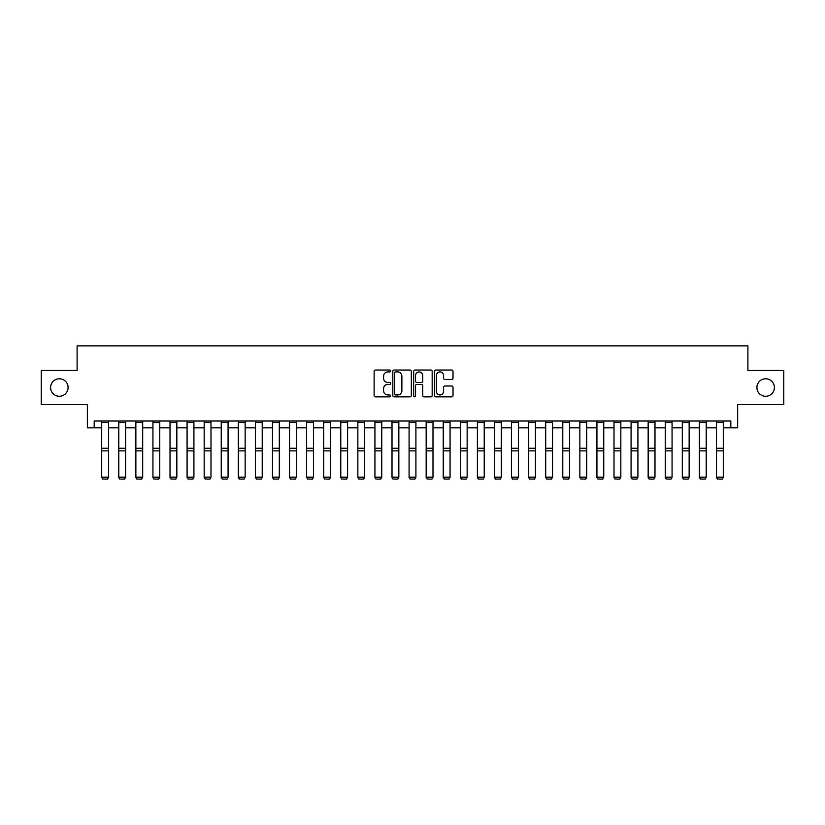 <?xml version="1.0" encoding="UTF-8"?>
<svg xmlns="http://www.w3.org/2000/svg" width="825" height="825" viewBox="0 0 825 825"><rect width="100%" height="100%" fill="white"/><g stroke="black" fill="none" stroke-linecap="round" stroke-linejoin="round"><path stroke-width="1.24" d="M390.637 370.972A0.938 0.938 0 0 0 389.699 370.033L375.457 370.033A1.341 1.341 0 0 0 374.117 371.374L374.117 395.505A1.341 1.341 0 0 0 375.457 396.846L389.699 396.846A0.938 0.938 0 0 0 390.637 395.907A0.938 0.938 0 0 0 389.699 394.969L387.863 394.969A4.29 4.29 0 0 1 383.573 390.679L383.573 388.668A4.29 4.29 0 0 1 387.863 384.378L389.699 384.378A0.938 0.938 0 0 0 390.637 383.439A0.938 0.938 0 0 0 389.699 382.501L387.863 382.501A4.29 4.29 0 0 1 383.573 378.211L383.573 376.2A4.29 4.29 0 0 1 387.863 371.91L389.699 371.91A0.938 0.938 0 0 0 390.637 370.972M756.907 387.533A8.745 8.745 0 0 0 765.652 396.278A8.745 8.745 0 0 0 774.397 387.533A8.745 8.745 0 0 0 765.652 378.788A8.745 8.745 0 0 0 756.907 387.533M50.603 387.533A8.745 8.745 0 0 0 59.348 396.278A8.745 8.745 0 0 0 68.093 387.533A8.745 8.745 0 0 0 59.348 378.788A8.745 8.745 0 0 0 50.603 387.533M451.688 379.479A1.341 1.341 0 0 0 453.028 378.139L453.028 371.374A1.341 1.341 0 0 0 451.688 370.033L435.868 370.033A1.341 1.341 0 0 0 434.528 371.374L434.528 395.505A1.341 1.341 0 0 0 435.868 396.846L451.688 396.846A1.341 1.341 0 0 0 453.028 395.505L453.028 387.327A1.341 1.341 0 0 0 451.688 385.987L444.923 385.987A1.341 1.341 0 0 0 443.582 387.327L443.582 391.38A3.589 3.589 0 0 1 439.993 394.969A3.589 3.589 0 0 1 436.404 391.38L436.404 375.488A3.589 3.589 0 0 1 439.993 371.91A3.589 3.589 0 0 1 443.582 375.488L443.582 378.139A1.341 1.341 0 0 0 444.923 379.479L451.688 379.479M94.184 427.835L94.184 421.008L730.816 421.008L730.816 427.835L737.643 427.835L737.643 404.611L783.75 404.611L783.75 370.456L747.893 370.456L747.893 345.871L77.107 345.871L77.107 370.456L41.25 370.456L41.25 404.611L87.357 404.611L87.357 427.835L101.702 427.835M411.324 371.374A1.341 1.341 0 0 0 409.984 370.033L394.164 370.033A1.341 1.341 0 0 0 392.824 371.374L392.824 395.505A1.341 1.341 0 0 0 394.164 396.846L409.984 396.846A1.341 1.341 0 0 0 411.324 395.505L411.324 371.374M415.016 370.033L430.836 370.033A1.341 1.341 0 0 1 432.176 371.374L432.176 395.505A1.341 1.341 0 0 1 430.836 396.846L424.071 396.846A1.341 1.341 0 0 1 422.73 395.505L422.73 385.718A1.341 1.341 0 0 0 421.379 384.378L416.893 384.378A1.341 1.341 0 0 0 415.552 385.718L415.552 395.907A0.938 0.938 0 0 1 414.614 396.846A0.938 0.938 0 0 1 413.676 395.907L413.676 371.374A1.341 1.341 0 0 1 415.016 370.033M108.529 427.835L118.779 427.835M125.606 427.835L135.857 427.835M142.684 427.835L152.934 427.835M159.761 427.835L170.012 427.835M176.839 427.835L187.089 427.835M193.916 427.835L204.167 427.835M210.994 427.835L221.244 427.835M228.071 427.835L238.312 427.835M245.149 427.835L255.389 427.835M262.226 427.835L272.467 427.835M279.304 427.835L289.544 427.835M296.381 427.835L306.622 427.835M313.459 427.835L323.699 427.835M330.536 427.835L340.777 427.835M347.603 427.835L357.854 427.835M364.681 427.835L374.932 427.835M381.758 427.835L392.009 427.835M398.836 427.835L409.087 427.835M415.913 427.835L426.164 427.835M432.991 427.835L443.242 427.835M450.068 427.835L460.319 427.835M467.146 427.835L477.397 427.835M484.223 427.835L494.464 427.835M501.301 427.835L511.541 427.835M518.378 427.835L528.619 427.835M535.456 427.835L545.696 427.835M552.533 427.835L562.774 427.835M569.611 427.835L579.851 427.835M586.688 427.835L596.929 427.835M603.756 427.835L614.006 427.835M620.833 427.835L631.084 427.835M637.911 427.835L648.161 427.835M654.988 427.835L665.239 427.835M672.066 427.835L682.316 427.835M689.143 427.835L699.394 427.835M706.221 427.835L716.471 427.835M723.298 427.835L730.816 427.835M395.639 371.91A0.938 0.938 0 0 0 394.701 372.848L394.701 394.03A0.938 0.938 0 0 0 395.639 394.969L397.578 394.969A4.29 4.29 0 0 0 401.868 390.679L401.868 376.2A4.29 4.29 0 0 0 397.578 371.91L395.639 371.91M422.73 375.561A3.589 3.589 0 0 0 419.141 371.972A3.589 3.589 0 0 0 415.552 375.561L415.552 381.16A1.341 1.341 0 0 0 416.893 382.501L421.379 382.501A1.341 1.341 0 0 0 422.73 381.16L422.73 375.561M108.529 421.008L108.529 477.438L107.508 479.129L102.723 479.036L107.508 479.129M102.723 479.129L101.702 477.19L108.529 477.19L107.508 479.036M101.702 421.008L101.702 477.19L102.723 479.036M118.779 477.438L119.8 479.129L118.779 477.19L125.606 477.19L124.585 479.129L119.8 479.036L124.585 479.129M135.857 477.438L136.878 479.129L135.857 477.19L142.684 477.19L141.663 479.129L136.878 479.036L141.663 479.129M152.934 477.438L153.955 479.129L152.934 477.19L159.761 477.19L158.74 479.129L153.955 479.036L158.74 479.129M125.606 421.008L125.606 477.19L124.585 479.036M118.779 421.008L118.779 477.19L119.8 479.036M142.684 421.008L142.684 477.19L141.663 479.036M135.857 421.008L135.857 477.19L136.878 479.036M159.761 421.008L159.761 477.19L158.74 479.036M152.934 421.008L152.934 477.19L153.955 479.036M170.012 477.438L171.033 479.129L170.012 477.19L176.839 477.19L175.818 479.129L171.033 479.036L175.818 479.129M176.839 421.008L176.839 477.19L175.818 479.036M170.012 421.008L170.012 477.19L171.033 479.036M187.089 477.438L188.11 479.129L187.089 477.19L193.916 477.19L192.895 479.129L188.11 479.036L192.895 479.129M204.167 477.438L205.188 479.129L204.167 477.19L210.994 477.19L209.973 479.129L205.188 479.036L209.973 479.129M221.244 477.438L222.265 479.129L221.244 477.19L228.071 477.19L227.05 479.129L222.265 479.036L227.05 479.129M238.312 477.438L239.343 479.129L238.312 477.19L245.149 477.19L244.118 479.129L239.343 479.036L244.118 479.129M255.389 477.438L256.42 479.129L255.389 477.19L262.226 477.19L261.195 479.129L256.42 479.036L261.195 479.129M193.916 421.008L193.916 477.19L192.895 479.036M187.089 421.008L187.089 477.19L188.11 479.036M210.994 421.008L210.994 477.19L209.973 479.036M204.167 421.008L204.167 477.19L205.188 479.036M228.071 421.008L228.071 477.19L227.05 479.036M221.244 421.008L221.244 477.19L222.265 479.036M245.149 421.008L245.149 477.19L244.118 479.036M238.312 421.008L238.312 477.19L239.343 479.036M262.226 421.008L262.226 477.19L261.195 479.036M255.389 421.008L255.389 477.19L256.42 479.036M272.467 477.438L273.498 479.129L272.467 477.19L279.304 477.19L278.272 479.129L273.498 479.036L278.272 479.129M279.304 421.008L279.304 477.19L278.272 479.036M272.467 421.008L272.467 477.19L273.498 479.036M289.544 477.438L290.575 479.129L289.544 477.19L296.381 477.19L295.35 479.129L290.575 479.036L295.35 479.129M296.381 421.008L296.381 477.19L295.35 479.036M289.544 421.008L289.544 477.19L290.575 479.036M306.622 477.438L307.653 479.129L306.622 477.19L313.459 477.19L312.427 479.129L307.653 479.036L312.427 479.129M313.459 421.008L313.459 477.19L312.427 479.036M306.622 421.008L306.622 477.19L307.653 479.036M323.699 477.438L324.73 479.129L323.699 477.19L330.536 477.19L329.505 479.129L324.73 479.036L329.505 479.129M330.536 421.008L330.536 477.19L329.505 479.036M323.699 421.008L323.699 477.19L324.73 479.036M340.777 477.438L341.798 479.129L340.777 477.19L347.603 477.19L346.582 479.129L341.798 479.036L346.582 479.129M347.603 421.008L347.603 477.19L346.582 479.036M340.777 421.008L340.777 477.19L341.798 479.036M357.854 477.438L358.875 479.129L357.854 477.19L364.681 477.19L363.66 479.129L358.875 479.036L363.66 479.129M364.681 421.008L364.681 477.19L363.66 479.036M357.854 421.008L357.854 477.19L358.875 479.036M374.932 477.438L375.952 479.129L374.932 477.19L381.758 477.19L380.738 479.129L375.952 479.036L380.738 479.129M392.009 477.438L393.03 479.129L392.009 477.19L398.836 477.19L397.815 479.129L393.03 479.036L397.815 479.129M409.087 477.438L410.108 479.129L409.087 477.19L415.913 477.19L414.892 479.129L410.108 479.036L414.892 479.129M426.164 477.438L427.185 479.129L426.164 477.19L432.991 477.19L431.97 479.129L427.185 479.036L431.97 479.129M443.242 477.438L444.262 479.129L443.242 477.19L450.068 477.19L449.048 479.129L444.262 479.036L449.048 479.129M460.319 477.438L461.34 479.129L460.319 477.19L467.146 477.19L466.125 479.129L461.34 479.036L466.125 479.129M477.397 477.438L478.418 479.129L477.397 477.19L484.223 477.19L483.202 479.129L478.418 479.036L483.202 479.129M494.464 477.438L495.495 479.129L494.464 477.19L501.301 477.19L500.27 479.129L495.495 479.036L500.27 479.129M511.541 477.438L512.572 479.129L511.541 477.19L518.378 477.19L517.347 479.129L512.572 479.036L517.347 479.129M528.619 477.438L529.65 479.129L528.619 477.19L535.456 477.19L534.425 479.129L529.65 479.036L534.425 479.129M545.696 477.438L546.727 479.129L545.696 477.19L552.533 477.19L551.502 479.129L546.727 479.036L551.502 479.129M562.774 477.438L563.805 479.129L562.774 477.19L569.611 477.19L568.58 479.129L563.805 479.036L568.58 479.129M579.851 477.438L580.882 479.129L579.851 477.19L586.688 477.19L585.657 479.129L580.882 479.036L585.657 479.129M596.929 477.438L597.95 479.129L596.929 477.19L603.756 477.19L602.735 479.129L597.95 479.036L602.735 479.129M614.006 477.438L615.027 479.129L614.006 477.19L620.833 477.19L619.812 479.129L615.027 479.036L619.812 479.129M631.084 477.438L632.105 479.129L631.084 477.19L637.911 477.19L636.89 479.129L632.105 479.036L636.89 479.129M648.161 477.438L649.182 479.129L648.161 477.19L654.988 477.19L653.967 479.129L649.182 479.036L653.967 479.129M665.239 477.438L666.26 479.129L665.239 477.19L672.066 477.19L671.045 479.129L666.26 479.036L671.045 479.129M381.758 421.008L381.758 477.19L380.738 479.036M374.932 421.008L374.932 477.19L375.952 479.036M398.836 421.008L398.836 477.19L397.815 479.036M392.009 421.008L392.009 477.19L393.03 479.036M415.913 421.008L415.913 477.19L414.892 479.036M409.087 421.008L409.087 477.19L410.108 479.036M432.991 421.008L432.991 477.19L431.97 479.036M426.164 421.008L426.164 477.19L427.185 479.036M450.068 421.008L450.068 477.19L449.048 479.036M443.242 421.008L443.242 477.19L444.262 479.036M467.146 421.008L467.146 477.19L466.125 479.036M460.319 421.008L460.319 477.19L461.34 479.036M484.223 421.008L484.223 477.19L483.202 479.036M477.397 421.008L477.397 477.19L478.418 479.036M501.301 421.008L501.301 477.19L500.27 479.036M494.464 421.008L494.464 477.19L495.495 479.036M518.378 421.008L518.378 477.19L517.347 479.036M511.541 421.008L511.541 477.19L512.572 479.036M535.456 421.008L535.456 477.19L534.425 479.036M528.619 421.008L528.619 477.19L529.65 479.036M552.533 421.008L552.533 477.19L551.502 479.036M545.696 421.008L545.696 477.19L546.727 479.036M569.611 421.008L569.611 477.19L568.58 479.036M562.774 421.008L562.774 477.19L563.805 479.036M586.688 421.008L586.688 477.19L585.657 479.036M579.851 421.008L579.851 477.19L580.882 479.036M603.756 421.008L603.756 477.19L602.735 479.036M596.929 421.008L596.929 477.19L597.95 479.036M620.833 421.008L620.833 477.19L619.812 479.036M614.006 421.008L614.006 477.19L615.027 479.036M637.911 421.008L637.911 477.19L636.89 479.036M631.084 421.008L631.084 477.19L632.105 479.036M654.988 421.008L654.988 477.19L653.967 479.036M648.161 421.008L648.161 477.19L649.182 479.036M672.066 421.008L672.066 477.19L671.045 479.036M665.239 421.008L665.239 477.19L666.26 479.036M682.316 477.438L683.337 479.129L682.316 477.19L689.143 477.19L688.122 479.129L683.337 479.036L688.122 479.129M689.143 421.008L689.143 477.19L688.122 479.036M682.316 421.008L682.316 477.19L683.337 479.036M699.394 477.438L700.415 479.129L699.394 477.19L706.221 477.19L705.2 479.129L700.415 479.036L705.2 479.129M706.221 421.008L706.221 477.19L705.2 479.036M699.394 421.008L699.394 477.19L700.415 479.036M716.471 477.438L717.492 479.129L716.471 477.19L723.298 477.19L722.277 479.129L717.492 479.036L722.277 479.129M723.298 421.008L723.298 477.19L722.277 479.036M716.471 421.008L716.471 477.19L717.492 479.036M108.529 448.284L101.702 448.284M108.529 450.873L101.702 450.873M108.529 422.472L101.702 422.472M125.606 448.284L118.779 448.284M125.606 450.873L118.779 450.873M125.606 422.472L118.779 422.472M142.684 448.284L135.857 448.284M142.684 450.873L135.857 450.873M142.684 422.472L135.857 422.472M159.761 448.284L152.934 448.284M159.761 450.873L152.934 450.873M159.761 422.472L152.934 422.472M176.839 448.284L170.012 448.284M176.839 450.873L170.012 450.873M176.839 422.472L170.012 422.472M193.916 448.284L187.089 448.284M193.916 450.873L187.089 450.873M193.916 422.472L187.089 422.472M210.994 448.284L204.167 448.284M210.994 450.873L204.167 450.873M210.994 422.472L204.167 422.472M228.071 448.284L221.244 448.284M228.071 450.873L221.244 450.873M228.071 422.472L221.244 422.472M245.149 448.284L238.312 448.284M245.149 450.873L238.312 450.873M245.149 422.472L238.312 422.472M262.226 448.284L255.389 448.284M262.226 450.873L255.389 450.873M262.226 422.472L255.389 422.472M279.304 448.284L272.467 448.284M279.304 450.873L272.467 450.873M279.304 422.472L272.467 422.472M296.381 448.284L289.544 448.284M296.381 450.873L289.544 450.873M296.381 422.472L289.544 422.472M313.459 448.284L306.622 448.284M313.459 450.873L306.622 450.873M313.459 422.472L306.622 422.472M330.536 448.284L323.699 448.284M330.536 450.873L323.699 450.873M330.536 422.472L323.699 422.472M347.603 448.284L340.777 448.284M347.603 450.873L340.777 450.873M347.603 422.472L340.777 422.472M364.681 448.284L357.854 448.284M364.681 450.873L357.854 450.873M364.681 422.472L357.854 422.472M381.758 448.284L374.932 448.284M381.758 450.873L374.932 450.873M381.758 422.472L374.932 422.472M398.836 448.284L392.009 448.284M398.836 450.873L392.009 450.873M398.836 422.472L392.009 422.472M415.913 448.284L409.087 448.284M415.913 450.873L409.087 450.873M415.913 422.472L409.087 422.472M432.991 448.284L426.164 448.284M432.991 450.873L426.164 450.873M432.991 422.472L426.164 422.472M450.068 448.284L443.242 448.284M450.068 450.873L443.242 450.873M450.068 422.472L443.242 422.472M467.146 448.284L460.319 448.284M467.146 450.873L460.319 450.873M467.146 422.472L460.319 422.472M484.223 448.284L477.397 448.284M484.223 450.873L477.397 450.873M484.223 422.472L477.397 422.472M501.301 448.284L494.464 448.284M501.301 450.873L494.464 450.873M501.301 422.472L494.464 422.472M518.378 448.284L511.541 448.284M518.378 450.873L511.541 450.873M518.378 422.472L511.541 422.472M535.456 448.284L528.619 448.284M535.456 450.873L528.619 450.873M535.456 422.472L528.619 422.472M552.533 448.284L545.696 448.284M552.533 450.873L545.696 450.873M552.533 422.472L545.696 422.472M569.611 448.284L562.774 448.284M569.611 450.873L562.774 450.873M569.611 422.472L562.774 422.472M586.688 448.284L579.851 448.284M586.688 450.873L579.851 450.873M586.688 422.472L579.851 422.472M603.756 448.284L596.929 448.284M603.756 450.873L596.929 450.873M603.756 422.472L596.929 422.472M620.833 448.284L614.006 448.284M620.833 450.873L614.006 450.873M620.833 422.472L614.006 422.472M637.911 448.284L631.084 448.284M637.911 450.873L631.084 450.873M637.911 422.472L631.084 422.472M654.988 448.284L648.161 448.284M654.988 450.873L648.161 450.873M654.988 422.472L648.161 422.472M672.066 448.284L665.239 448.284M672.066 450.873L665.239 450.873M672.066 422.472L665.239 422.472M689.143 448.284L682.316 448.284M689.143 450.873L682.316 450.873M689.143 422.472L682.316 422.472M706.221 448.284L699.394 448.284M706.221 450.873L699.394 450.873M706.221 422.472L699.394 422.472M723.298 448.284L716.471 448.284M723.298 450.873L716.471 450.873M723.298 422.472L716.471 422.472"/></g></svg>
